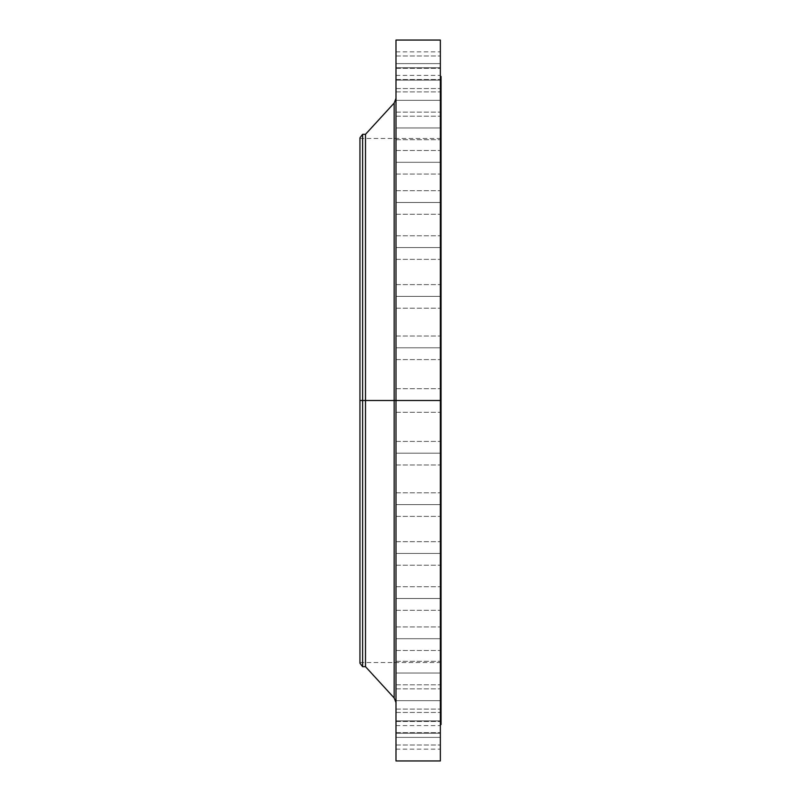 <?xml version="1.0" encoding="UTF-8"?>
<svg xmlns="http://www.w3.org/2000/svg" width="801" height="801" viewBox="0 0 801 801"><rect width="100%" height="100%" fill="white"/><g stroke="black" fill="none" stroke-linecap="round" stroke-linejoin="round"><path stroke-width="0.6" stroke-dasharray="4 3" d="M395.994 100.335L395.994 88.551L395.994 100.335L440.36 100.335L395.994 100.335L395.994 88.551L395.994 100.335L440.36 100.335L440.36 88.551L440.36 100.335L395.994 100.335L395.994 112.12L395.994 88.551L395.994 112.12L395.994 88.551L395.994 100.335L440.36 100.335L440.36 88.551L440.36 112.12L440.36 88.551L440.36 112.12L440.36 100.335L395.994 100.335L395.994 112.12L395.994 100.335L440.36 100.335L440.36 112.12L440.36 100.335L395.994 100.335L395.994 112.12L395.994 100.335M395.994 80.11L395.994 68.325L395.994 80.11L440.36 80.11L395.994 80.11L395.994 68.325L395.994 80.11L440.36 80.11L440.36 68.325L440.36 80.11L395.994 80.11L395.994 68.325L395.994 91.895L395.994 68.325L395.994 80.11L440.36 80.11L440.36 68.325L440.36 91.895L440.36 68.325L440.36 91.895L440.36 80.11L395.994 80.11L395.994 91.895L395.994 80.11L440.36 80.11L440.36 91.895L440.36 80.11L395.994 80.11L395.994 91.895L395.994 80.11M395.994 67.765L395.994 55.98L395.994 67.765L440.36 67.765L395.994 67.765L395.994 55.98L395.994 67.765L440.36 67.765L440.36 55.98L440.36 67.765L395.994 67.765L395.994 55.98L395.994 79.549L395.994 55.98L395.994 67.765L440.36 67.765L440.36 55.98L440.36 79.549L440.36 55.98L440.36 79.549L440.36 67.765L395.994 67.765L395.994 79.549L395.994 67.765L440.36 67.765L440.36 79.549L440.36 67.765L395.994 67.765L395.994 79.549L395.994 67.765M395.994 63.619L395.994 51.835L395.994 63.619L440.36 63.619L395.994 63.619L395.994 75.404L395.994 51.835L395.994 63.619L440.36 63.619L440.36 51.835L440.36 75.404L440.36 63.619L395.994 63.619L395.994 75.404L395.994 63.619M395.994 127.96L395.994 116.175L395.994 127.96L440.36 127.96L395.994 127.96L395.994 116.175L395.994 127.96L440.36 127.96L440.36 116.175L440.36 127.96L395.994 127.96L395.994 139.744L395.994 116.175L395.994 139.744L395.994 116.175L395.994 127.96L440.36 127.96L440.36 116.175L440.36 139.744L440.36 116.175L440.36 139.744L440.36 127.96L395.994 127.96L395.994 139.744L395.994 127.96L440.36 127.96L440.36 139.744L440.36 127.96L395.994 127.96L395.994 139.744L395.994 127.96M395.994 162.293L395.994 150.508L395.994 162.293L440.36 162.293L395.994 162.293L395.994 150.508L395.994 162.293L440.36 162.293L440.36 150.508L440.36 162.293L395.994 162.293L395.994 150.508L395.994 174.067L395.994 150.508L395.994 162.293L440.36 162.293L440.36 150.508L440.36 174.067L440.36 150.508L440.36 174.067L440.36 162.293L395.994 162.293L395.994 174.067L395.994 162.293L440.36 162.293L440.36 174.067L440.36 162.293L395.994 162.293L395.994 174.067L395.994 162.293M395.994 202.483L395.994 190.698L395.994 202.483L440.36 202.483L395.994 202.483L395.994 190.698L395.994 202.483L440.36 202.483L440.36 190.698L440.36 202.483L395.994 202.483L395.994 214.267L395.994 190.698L395.994 214.267L395.994 190.698L395.994 202.483L440.36 202.483L440.36 190.698L440.36 214.267L440.36 190.698L440.36 214.267L440.36 202.483L395.994 202.483L395.994 214.267L395.994 202.483L440.36 202.483L440.36 214.267L440.36 202.483L395.994 202.483L395.994 214.267L395.994 202.483M395.994 247.559L395.994 235.774L395.994 247.559L440.36 247.559L395.994 247.559L395.994 235.774L395.994 247.559L440.36 247.559L440.36 235.774L440.36 247.559L395.994 247.559L395.994 235.774L395.994 259.344L395.994 235.774L395.994 247.559L440.36 247.559L440.36 235.774L440.36 259.344L440.36 235.774L440.36 259.344L440.36 247.559L395.994 247.559L395.994 259.344L395.994 247.559L440.36 247.559L440.36 259.344L440.36 247.559L395.994 247.559L395.994 259.344L395.994 247.559M395.994 296.4L395.994 284.615L395.994 296.4L440.36 296.4L395.994 296.4L395.994 284.615L395.994 296.4L440.36 296.4L440.36 284.615L440.36 296.4L395.994 296.4L395.994 308.185L395.994 284.615L395.994 308.185L395.994 284.615L395.994 296.4L440.36 296.4L440.36 284.615L440.36 308.185L440.36 284.615L440.36 308.185L440.36 296.4L395.994 296.4L395.994 308.185L395.994 296.4L440.36 296.4L440.36 308.185L440.36 296.4L395.994 296.4L395.994 308.185L395.994 296.4M395.994 347.804L395.994 336.019L395.994 347.804L440.36 347.804L395.994 347.804L395.994 336.019L395.994 347.804L440.36 347.804L440.36 336.019L440.36 347.804L395.994 347.804L395.994 359.589L395.994 336.019L395.994 359.589L395.994 336.019L395.994 347.804L440.36 347.804L440.36 336.019L440.36 359.589L440.36 336.019L440.36 359.589L440.36 347.804L395.994 347.804L395.994 359.589L395.994 347.804L440.36 347.804L440.36 359.589L440.36 347.804L395.994 347.804L395.994 359.589L395.994 347.804M394.172 103.039L394.172 400.5L359.949 400.5L441.051 400.5L359.949 400.5L359.949 662.517L359.949 138.483L359.949 663.208L359.949 400.5L441.051 400.5L441.051 138.483L441.051 400.5L440.36 400.5L440.36 76.445L440.36 724.555L440.36 400.5L395.994 400.5L395.994 760.95L395.994 388.715L395.994 400.5L440.36 400.5L395.994 400.5L395.994 388.715L395.994 400.5L440.36 400.5L440.36 388.715L440.36 400.5L395.994 400.5L395.994 98.353L395.994 400.5L440.36 400.5L440.36 388.715L440.36 760.95L440.36 400.5L441.051 400.5L441.051 724.555L441.051 400.5L359.949 400.5L362.613 400.5L362.613 666.682L362.613 400.5L365.496 400.5L365.496 666.682L365.496 400.5L394.172 400.5L394.172 103.039L394.172 400.5L395.994 400.5L395.994 40.05L395.994 702.647L395.994 400.5L395.994 702.647L395.994 400.5L394.172 400.5L394.172 697.961M395.994 453.196L395.994 441.411L395.994 453.196L440.36 453.196L395.994 453.196L395.994 441.411L395.994 453.196L440.36 453.196L440.36 441.411L440.36 453.196L395.994 453.196L395.994 464.98L395.994 441.411L395.994 464.98L395.994 441.411L395.994 453.196L440.36 453.196L440.36 441.411L440.36 464.98L440.36 441.411L440.36 464.98L440.36 453.196L395.994 453.196L395.994 464.98L395.994 453.196L440.36 453.196L440.36 464.98L440.36 453.196L395.994 453.196L395.994 464.98L395.994 453.196M395.994 504.6L395.994 492.815L395.994 504.6L440.36 504.6L395.994 504.6L395.994 492.815L395.994 504.6L440.36 504.6L440.36 492.815L440.36 504.6L395.994 504.6L395.994 492.815L395.994 515.494L395.994 492.815L395.994 504.6L440.36 504.6L440.36 492.815L440.36 516.385L440.36 492.815L440.36 516.385L440.36 504.6L395.994 504.6L395.994 516.385L395.994 504.6L440.36 504.6L440.36 516.385L440.36 504.6L395.994 504.6L395.994 516.385L395.994 504.6M395.994 553.441L395.994 541.656L395.994 553.441L440.36 553.441L395.994 553.441L395.994 541.656L395.994 553.441L440.36 553.441L440.36 541.656L440.36 553.441L395.994 553.441L395.994 565.226L395.994 541.656L395.994 565.226L395.994 541.656L395.994 553.441L440.36 553.441L440.36 541.656L440.36 565.226L440.36 541.656L440.36 565.226L440.36 553.441L395.994 553.441L395.994 565.226L395.994 553.441L440.36 553.441L440.36 565.226L440.36 553.441L395.994 553.441L395.994 565.226L395.994 553.441M395.994 598.517L395.994 586.732L395.994 598.517L440.36 598.517L395.994 598.517L395.994 586.732L395.994 598.517L440.36 598.517L440.36 586.732L440.36 598.517L395.994 598.517L395.994 610.302L395.994 586.732L395.994 610.302L395.994 586.732L395.994 598.517L440.36 598.517L440.36 586.732L440.36 610.302L440.36 586.732L440.36 610.302L440.36 598.517L395.994 598.517L395.994 610.302L395.994 598.517L440.36 598.517L440.36 610.302L440.36 598.517L395.994 598.517L395.994 610.302L395.994 598.517M395.994 638.707L395.994 626.933L395.994 638.707L440.36 638.707L395.994 638.707L395.994 626.933L395.994 638.707L440.36 638.707L440.36 626.933L440.36 638.707L395.994 638.707L395.994 650.492L395.994 626.933L395.994 650.492L395.994 626.933L395.994 638.707L440.36 638.707L440.36 626.933L440.36 650.492L440.36 626.933L440.36 650.492L440.36 638.707L395.994 638.707L395.994 650.492L395.994 638.707L440.36 638.707L440.36 650.492L440.36 638.707L395.994 638.707L395.994 650.492L395.994 638.707M395.994 673.04L395.994 661.256L395.994 673.04L440.36 673.04L395.994 673.04L395.994 661.256L395.994 673.04L440.36 673.04L440.36 661.256L440.36 673.04L395.994 673.04L395.994 661.256L395.994 684.825L395.994 661.256L395.994 673.04L440.36 673.04L440.36 661.256L440.36 684.825L440.36 661.256L440.36 684.825L440.36 673.04L395.994 673.04L395.994 684.825L395.994 673.04L440.36 673.04L440.36 684.825L440.36 673.04L395.994 673.04L395.994 684.825L395.994 673.04M395.994 700.665L395.994 688.88L395.994 700.665L440.36 700.665L395.994 700.665L395.994 688.88L395.994 700.665L440.36 700.665L440.36 688.88L440.36 700.665L395.994 700.665L395.994 712.449L395.994 688.88L395.994 712.449L395.994 688.88L395.994 700.665L440.36 700.665L440.36 688.88L440.36 712.449L440.36 688.88L440.36 712.449L440.36 700.665L395.994 700.665L395.994 712.449L395.994 700.665L440.36 700.665L440.36 712.449L440.36 700.665L395.994 700.665L395.994 712.449L395.994 700.665M395.994 720.89L395.994 709.105L395.994 720.89L440.36 720.89L395.994 720.89L395.994 709.105L395.994 720.89L440.36 720.89L440.36 709.105L440.36 720.89L395.994 720.89L395.994 732.675L395.994 709.105L395.994 732.675L395.994 709.105L395.994 720.89L440.36 720.89L440.36 709.105L440.36 732.675L440.36 709.105L440.36 732.675L440.36 720.89L395.994 720.89L395.994 732.675L395.994 720.89L440.36 720.89L440.36 732.675L440.36 720.89L395.994 720.89L395.994 732.675L395.994 720.89M395.994 733.235L395.994 721.451L395.994 733.235L440.36 733.235L395.994 733.235L395.994 721.451L395.994 733.235L440.36 733.235L440.36 721.451L440.36 733.235L395.994 733.235L395.994 721.451L395.994 745.02L395.994 721.451L395.994 733.235L440.36 733.235L440.36 721.451L440.36 745.02L440.36 721.451L440.36 745.02L440.36 733.235L395.994 733.235L395.994 745.02L395.994 733.235L440.36 733.235L440.36 745.02L440.36 733.235L395.994 733.235L395.994 745.02L395.994 733.235M395.994 737.381L395.994 725.596L395.994 737.381L440.36 737.381L395.994 737.381L395.994 749.165L395.994 725.596L395.994 737.381L440.36 737.381L440.36 725.596L440.36 749.165L440.36 737.381L395.994 737.381L395.994 749.165L395.994 737.381M441.051 400.5L441.051 76.445L441.051 400.5M440.36 40.05L440.36 724.555L440.36 400.5L395.994 400.5L440.36 400.5L440.36 412.285L440.36 400.5L395.994 400.5L395.994 412.285L395.994 400.5L440.36 400.5L440.36 412.285L440.36 40.05M365.496 400.5L365.496 134.318L365.496 400.5M362.613 400.5L362.613 134.318L362.613 400.5M359.949 400.5L359.949 137.792L359.949 400.5M394.172 400.5L394.172 697.961L394.172 400.5M440.36 737.381L440.36 749.165L440.36 737.381M440.36 733.235L440.36 745.02L440.36 733.235M440.36 720.89L440.36 732.675L440.36 720.89M440.36 700.665L440.36 712.449L440.36 700.665M440.36 673.04L440.36 684.825L440.36 673.04M440.36 638.707L440.36 650.492L440.36 638.707M440.36 598.517L440.36 610.302L440.36 598.517M440.36 553.441L440.36 565.226L440.36 553.441M440.36 504.6L440.36 516.385L440.36 504.6M440.36 453.196L440.36 464.98L440.36 453.196M395.994 400.5L395.994 412.285L395.994 400.5M440.36 347.804L440.36 359.589L440.36 347.804M440.36 296.4L440.36 308.185L440.36 296.4M440.36 247.559L440.36 259.344L440.36 247.559M440.36 202.483L440.36 214.267L440.36 202.483M440.36 162.293L440.36 174.067L440.36 162.293M440.36 127.96L440.36 139.744L440.36 127.96M440.36 63.619L440.36 75.404L440.36 63.619M440.36 67.765L440.36 79.549L440.36 67.765M440.36 80.11L440.36 91.895L440.36 80.11M440.36 100.335L440.36 112.12L440.36 100.335M395.994 88.551L440.36 88.551L395.994 88.551M395.994 68.325L440.36 68.325L395.994 68.325M395.994 55.98L440.36 55.98L395.994 55.98M395.994 51.835L440.36 51.835M395.994 116.175L440.36 116.175L395.994 116.175M395.994 150.508L440.36 150.508L395.994 150.508M395.994 190.698L440.36 190.698L395.994 190.698M395.994 235.774L440.36 235.774L395.994 235.774M395.994 284.615L440.36 284.615L395.994 284.615M395.994 336.019L440.36 336.019L395.994 336.019M395.994 388.715L440.36 388.715L395.994 388.715M395.994 441.411L440.36 441.411L395.994 441.411M395.994 492.815L440.36 492.815L395.994 492.815M395.994 541.656L440.36 541.656L395.994 541.656M395.994 586.732L440.36 586.732L395.994 586.732M395.994 626.933L440.36 626.933L395.994 626.933M395.994 661.256L440.36 661.256L395.994 661.256M395.994 688.88L440.36 688.88L395.994 688.88M395.994 709.105L440.36 709.105L395.994 709.105M395.994 721.451L440.36 721.451L395.994 721.451M395.994 725.596L440.36 725.596M359.949 138.483L441.051 138.483M359.949 662.517L441.051 662.517M395.994 412.285L440.36 412.285L395.994 412.285M395.994 464.98L440.36 464.98L395.994 464.98M395.994 359.589L440.36 359.589L395.994 359.589M395.994 308.185L440.36 308.185L395.994 308.185M395.994 259.344L440.36 259.344L395.994 259.344M395.994 214.267L440.36 214.267L395.994 214.267M395.994 174.067L440.36 174.067L395.994 174.067M395.994 139.744L440.36 139.744L395.994 139.744M395.994 516.385L440.36 516.385L395.994 516.385M395.994 565.226L440.36 565.226L395.994 565.226M395.994 610.302L440.36 610.302L395.994 610.302M395.994 650.492L440.36 650.492L395.994 650.492M395.994 684.825L440.36 684.825L395.994 684.825M395.994 712.449L440.36 712.449L395.994 712.449M395.994 732.675L440.36 732.675L395.994 732.675M395.994 745.02L440.36 745.02L395.994 745.02M395.994 749.165L440.36 749.165M395.994 112.12L440.36 112.12L395.994 112.12M395.994 91.895L440.36 91.895L395.994 91.895M395.994 79.549L440.36 79.549L395.994 79.549M395.994 75.404L440.36 75.404"/><path stroke-width="1.2" d="M440.36 40.05L440.36 400.5L440.36 40.05L395.994 40.05L395.994 400.5L441.051 400.5L441.051 724.555L441.051 400.5L440.36 400.5L440.36 760.95L440.36 400.5L394.172 400.5L394.172 103.039L394.172 400.5L359.949 400.5L359.949 663.208L359.949 400.5L362.613 400.5L362.613 666.682L362.613 400.5L365.496 400.5L365.496 666.682L365.496 400.5L394.172 400.5L394.172 103.039L395.994 98.353M359.949 663.208L362.613 666.682L365.496 666.682L394.172 697.961L394.172 400.5L394.172 697.961L394.172 400.5L395.994 400.5L395.994 760.95L395.994 40.05M441.051 76.445L441.051 400.5L441.051 76.445L440.36 76.445M394.172 103.039L365.496 134.318L365.496 400.5L365.496 134.318L362.613 134.318L362.613 400.5L362.613 134.318L359.949 137.792L359.949 400.5L359.949 137.792M440.36 760.95L395.994 760.95M441.051 724.555L440.36 724.555M394.172 697.961L395.994 702.647"/></g></svg>
